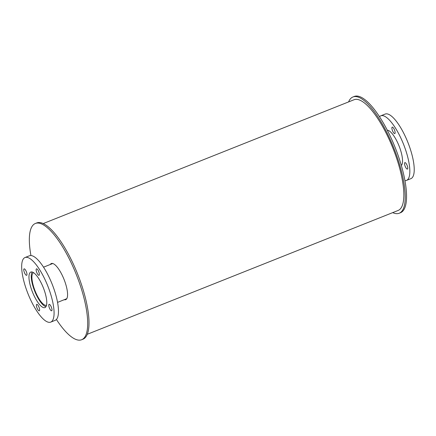 <?xml version="1.0" encoding="UTF-8"?>
<svg xmlns="http://www.w3.org/2000/svg" width="436" height="436" viewBox="0 0 436 436"><rect width="100%" height="100%" fill="white"/><g stroke="black" fill="none" stroke-linecap="round" stroke-linejoin="round"><path stroke-width="0.65" d="M46.538 305.216A17.505 5.352 68.3 0 1 35.098 290.932A17.505 5.352 68.3 0 1 33.583 272.696M32.199 272.031A18.944 5.793 -111.7 0 0 34.689 291.09A18.944 5.793 -111.7 0 0 45.987 306.644M44.112 289.809A19.119 5.842 68.3 0 1 44.952 307.582A19.119 5.842 68.3 0 1 32.444 291.989A19.119 5.842 68.3 0 1 30.798 272.064A19.119 5.842 68.3 0 1 44.112 289.809M39.142 307.582A3.477 1.063 68.3 0 1 39.289 310.808A3.477 1.063 68.3 0 1 37.016 307.974A3.477 1.063 68.3 0 1 36.717 304.35A3.477 1.063 68.3 0 1 39.142 307.582M26.503 272.091A3.477 1.063 68.3 0 1 26.656 275.323A3.477 1.063 68.3 0 1 24.383 272.489A3.477 1.063 68.3 0 1 24.084 268.865A3.477 1.063 68.3 0 1 26.503 272.091M38.88 272.064A3.477 1.063 68.3 0 1 39.033 275.296A3.477 1.063 68.3 0 1 36.76 272.462A3.477 1.063 68.3 0 1 36.461 268.838A3.477 1.063 68.3 0 1 38.88 272.064M51.513 307.554A3.477 1.063 68.3 0 1 51.666 310.786A3.477 1.063 68.3 0 1 49.393 307.947A3.477 1.063 68.3 0 1 49.094 304.328A3.477 1.063 68.3 0 1 51.513 307.554M50.739 322.117L55.127 320.367A34.76 10.628 -111.7 0 0 53.612 288.049A34.76 10.628 -111.7 0 0 29.403 255.785L25.01 257.534A34.76 10.628 -111.7 0 0 28.002 293.755A34.76 10.628 -111.7 0 0 50.739 322.117A34.76 10.628 -111.7 0 0 49.219 289.798A34.76 10.628 -111.7 0 0 25.01 257.534M387.299 130.228A19.119 5.842 68.3 0 1 399.872 148.104A19.119 5.842 68.3 0 1 401.333 165.462M394.64 130.359A3.477 1.063 68.3 0 1 394.793 133.59A3.477 1.063 68.3 0 1 392.52 130.751A3.477 1.063 68.3 0 1 392.22 127.132A3.477 1.063 68.3 0 1 394.64 130.359M407.279 165.844A3.477 1.063 68.3 0 1 407.426 169.075A3.477 1.063 68.3 0 1 405.153 166.241A3.477 1.063 68.3 0 1 404.853 162.617A3.477 1.063 68.3 0 1 407.279 165.844M404.957 180.635A34.76 10.628 -111.7 0 0 406.499 180.406L410.892 178.656A34.76 10.628 -111.7 0 0 409.371 146.343A34.76 10.628 -111.7 0 0 385.162 114.074L380.775 115.823A34.76 10.628 -111.7 0 0 379.494 116.717M406.499 180.406A34.76 10.628 -111.7 0 0 404.979 148.093A34.76 10.628 -111.7 0 0 380.775 115.823M52.037 263.409A19.44 5.941 -111.7 0 0 51.584 263.971M65.607 299.167A19.44 5.941 -111.7 0 0 66.321 299.27M50.265 264.499A19.44 5.941 68.3 0 1 51.323 263.54A19.44 5.941 68.3 0 1 64.86 281.591A19.44 5.941 68.3 0 1 65.711 299.663A19.44 5.941 68.3 0 1 64.288 299.695M56.408 319.474A62.566 19.124 -111.7 0 0 81.668 339.726L82.987 339.197A62.566 19.124 -111.7 0 0 80.257 281.035A62.566 19.124 -111.7 0 0 36.684 222.954L35.365 223.477A62.566 19.124 -111.7 0 0 30.945 255.556M81.668 339.726A62.566 19.124 -111.7 0 0 78.938 281.558A62.566 19.124 -111.7 0 0 35.365 223.477M392.7 212.626A62.566 19.124 -111.7 0 0 399.218 213.237L400.537 212.714A62.566 19.124 -111.7 0 0 397.806 154.546A62.566 19.124 -111.7 0 0 354.234 96.465L352.915 96.994A62.566 19.124 -111.7 0 0 348.598 101.915M399.218 213.237A62.566 19.124 -111.7 0 0 396.488 155.069A62.566 19.124 -111.7 0 0 352.915 96.994M87.304 334.276L398.117 210.468A59.585 18.214 -111.7 0 0 395.517 155.074A59.585 18.214 -111.7 0 0 354.016 99.757L43.202 223.564M57.552 302.377L66.768 298.704M43.535 267.181L52.745 263.507"/></g></svg>
